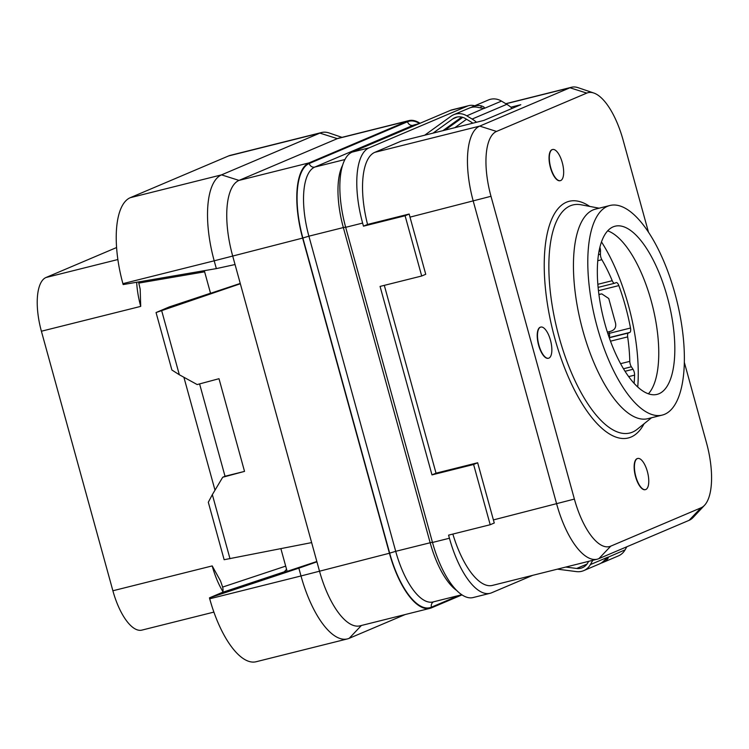 <?xml version="1.0" encoding="UTF-8"?>
<svg xmlns="http://www.w3.org/2000/svg" width="749" height="749" viewBox="0 0 749 749"><rect width="100%" height="100%" fill="white"/><g stroke="black" fill="none" stroke-linecap="round" stroke-linejoin="round"><path stroke-width="1.12" d="M510.855 107.201L520.808 104.71L483.788 120.439L401.408 141.037L374.8 152.337A67.41 26.121 76 0 0 367.553 224.438L363.471 226.17L362.619 223.08A67.41 26.121 -104 0 1 369.042 147.881L467.385 106.115A67.41 26.121 -104 0 1 468.902 105.609A67.41 26.121 -104 0 1 474.744 105.778M532.736 575.326L491.597 592.796A67.41 26.121 -104 0 1 490.08 593.302A67.41 26.121 -104 0 1 449.428 538.231L448.576 535.142L490.202 524.731L473.602 464.483L431.986 474.894L380.071 286.418L421.696 276.007L405.097 215.759L409.179 214.027A67.41 26.121 76 0 0 409.993 217.135L425.741 274.293L421.696 276.007M452.855 534.074A67.41 26.121 76 0 0 492.43 585.409L597.346 559.166A67.41 26.121 76 0 0 598.863 558.651L689.099 520.33A67.41 26.121 76 0 0 693.246 517.344L704.575 505.247A58.141 22.526 76 0 0 706.532 442.959L684.361 362.46M367.553 224.438L409.179 214.027M405.097 215.759L363.471 226.17M648.522 232.33L623.131 140.166A58.141 22.526 76 0 0 593.798 93.026L578.106 87.68A67.41 26.121 76 0 0 571.468 87.268A67.41 26.121 76 0 0 569.952 87.773L479.716 126.104A67.41 26.121 76 0 0 473.293 201.303L556.694 504.086A67.41 26.121 76 0 0 597.346 559.166M384.303 285.36L436.03 473.171L477.656 462.76L493.404 519.918A67.41 26.121 76 0 0 494.274 522.999L490.202 524.731M593.798 93.026A58.141 22.526 76 0 0 586.767 93.101L496.531 131.431A58.141 22.526 76 0 0 490.988 196.294L574.389 499.077A58.141 22.526 76 0 0 610.763 546.143L700.998 507.822A58.141 22.526 76 0 0 704.575 505.247M540.638 327.116A16.047 6.217 76 0 0 540.497 327.144A16.047 6.217 76 0 0 540.132 327.266A16.047 6.217 76 0 0 538.475 344.699A16.047 6.217 76 0 0 548.277 358.284A16.047 6.217 76 0 0 548.427 358.247M637.568 458.51A16.047 6.217 76 0 0 637.418 458.538A16.047 6.217 76 0 0 637.062 458.66A16.047 6.217 76 0 0 635.405 476.092A16.047 6.217 76 0 0 645.207 489.677A16.047 6.217 76 0 0 645.348 489.64M552.462 149.538A16.047 6.217 76 0 0 552.313 149.575A16.047 6.217 76 0 0 551.957 149.688A16.047 6.217 76 0 0 550.3 167.121A16.047 6.217 76 0 0 560.102 180.706A16.047 6.217 76 0 0 560.243 180.668M609.873 205.507L595.521 209.102A108.015 41.86 -104 0 0 593.086 209.917A108.015 41.86 76 0 0 581.945 327.229A108.015 41.86 76 0 0 647.932 418.663L662.285 415.077A108.015 41.86 76 0 0 664.719 414.263A108.015 41.86 -104 0 0 675.87 296.941A108.015 41.86 -104 0 0 609.873 205.507A108.015 41.86 -104 0 0 607.439 206.321A108.015 41.86 76 0 0 596.298 323.643A108.015 41.86 76 0 0 662.285 415.077M613.103 226.872A86.669 33.583 76 0 0 604.153 321.003A86.669 33.583 76 0 0 657.107 394.367A86.669 33.583 76 0 0 659.054 393.712A86.669 33.583 76 0 0 668.005 299.581A86.669 33.583 76 0 0 615.051 226.217A86.669 33.583 76 0 0 613.103 226.872M607.664 230.823A86.669 33.583 -104 0 1 610.248 231.918A86.669 33.583 -104 0 1 652.585 306.163A86.669 33.583 -104 0 1 650.188 391.596A86.669 33.583 -104 0 1 648.419 393.777M637.745 386.943A113.951 44.154 76 0 0 601.466 241.88M623.514 368.751L631.37 366.785L633.008 369.285A4.812 1.863 -104 0 1 634.59 375.137A105.927 41.045 -104 0 1 634.122 383.291M631.37 366.785A4.812 1.863 -104 0 1 629.787 361.364A95.095 36.851 -104 0 0 627.662 336.891A4.812 1.863 -104 0 1 628.43 332.987L629.806 332.416A4.812 1.863 -104 0 0 630.499 328.034A105.927 41.045 -104 0 0 618.843 285.594A4.812 1.863 -104 0 0 616.24 282.598A4.812 1.863 -104 0 0 616.127 282.635L614.76 283.216A4.812 1.863 -104 0 1 614.648 283.253A4.812 1.863 -104 0 1 612.223 280.697A95.095 36.851 -104 0 0 601.85 259.688A4.812 1.863 -104 0 1 600.436 254.192L600.511 250.971A4.812 1.863 -104 0 0 599.874 247.226M433.044 133.125L452.836 118.866A12.836 11.815 67 0 1 454.943 117.677A12.836 11.815 67 0 1 465.419 118.567L470.747 121.787A28.893 26.58 67 0 1 472.834 123.173M557.387 569.156L576.487 571.609A16.047 14.765 -113 0 0 583.677 570.644A16.047 14.765 -113 0 0 590.39 564.577L592.796 560.299M588.63 561.338L587.787 562.836A12.836 11.815 67 0 1 582.422 567.686A12.836 11.815 67 0 1 576.674 568.463L565.767 567.059M583.677 570.644L599.303 564.006A16.047 14.765 -113 0 0 603.17 561.525L607.739 557.209C608.787 557.106 608.422 558.052 606.643 560.046A16.047 14.765 67 0 1 602.767 562.536L618.384 555.898A16.047 14.765 -113 0 0 625.097 549.841L626.819 546.779M602.767 562.536A16.047 14.765 67 0 1 600.979 563.154M625.097 549.841L608.188 557.19M512.185 108.371A32.095 29.539 -113 0 0 506.82 104.317L501.484 101.096A16.047 14.765 -113 0 0 488.395 99.982L472.778 106.611A16.047 14.765 67 0 1 481.56 105.937C484.144 106.873 485.006 107.716 484.135 108.465L478.087 107.416A16.047 14.765 -113 0 0 469.305 108.09L453.688 114.719A16.047 14.765 -113 0 0 451.048 116.207L424.664 135.223M476.523 122.256A32.095 29.539 -113 0 0 472.113 119.054L466.777 115.833A16.047 14.765 -113 0 0 453.688 114.719M484.444 108.193L466.777 115.833M471.093 107.472A16.047 14.765 67 0 1 472.778 106.611M445.046 130.129L462.76 117.359M454.868 127.667L466.552 119.25M442.865 130.672L461.73 117.078M598.919 294.6A14.446 0.815 -15.4 0 0 600.782 294.104L599.378 294.291A11.235 0.637 164.6 0 1 598.891 294.413M607.392 332.125A14.446 0.815 -15.4 0 0 610.987 331.18C614.779 329.85 616.305 327.191 615.556 323.222L608.74 298.505L601.803 293.898L600.782 294.104M599.378 294.291L601.803 293.898M213.896 612.102L141.917 630.106A48.151 18.659 -104 0 1 112.884 590.764L41.392 331.227A48.151 18.659 -104 0 1 45.979 277.514L116.572 247.535M138.528 281.942L140.175 289.114L140.718 306.388A48.151 18.659 -104 0 1 136.664 282.261M462.03 594.875L431.602 607.804A67.41 26.121 -104 0 1 430.085 608.31L360.044 625.827A67.41 26.121 -104 0 1 319.392 570.757L316.93 561.834L298.851 568.154L301.004 575.962L209.711 598.788L209.448 597.861L222.181 592.459C223.183 591.766 223.333 589.969 222.631 587.076L220.552 581.027L212.201 565.916L112.884 590.764M341.984 137.348L329.195 132.994A77.035 29.857 76 0 0 321.611 132.517L230.308 155.352A77.035 29.857 76 0 0 228.576 155.942L130.242 197.699A77.035 29.857 76 0 0 122.902 283.646L123.154 284.573L216.349 268.61L235.046 264.528L316.93 561.834M280.884 548.671L287.129 571.365L316.846 561.497M204.308 270.67L210.544 293.299L240.251 283.431M210.516 293.224L169.218 306.95L156.054 312.539L240.335 283.759M321.611 132.517A77.035 29.857 76 0 0 319.87 133.107L337.34 138.64L407.39 121.123A67.41 26.121 -104 0 1 408.898 120.617L338.857 138.134A67.41 26.121 -104 0 0 337.34 138.64L239.006 180.406A67.41 26.121 -104 0 0 232.583 255.606L235.046 264.528M302.624 238.088A67.41 26.121 -104 0 1 309.047 162.889L239.006 180.406L221.535 174.863A77.035 29.857 76 0 0 214.195 260.811L302.624 238.088L389.433 553.239A67.41 26.121 -104 0 0 430.085 608.31M122.902 283.646L214.195 260.811L216.349 268.61M407.39 121.123L309.047 162.889M408.898 120.617A67.41 26.121 -104 0 1 420.011 123.276M209.711 598.788A77.035 29.857 76 0 0 256.167 661.732L347.461 638.897A77.035 29.857 76 0 0 349.193 638.317L405.2 614.536M286.558 569.296L283.749 572.442L287.12 571.318M298.851 568.154L209.448 597.861M229.999 558.707L212.342 494.63L208.306 502.251L224.138 559.718L311.64 542.604M161.672 310.676L179.329 374.753L171.886 370.006L156.054 312.539M215 490.183L183.898 377.262M212.342 494.63L222.706 477.253L244.53 471.393L218.998 378.704L197.174 384.565L179.329 374.753M199.59 383.909L225.028 476.252L222.706 477.253M244.53 471.393L225.028 476.252M389.433 553.239L301.004 575.962A77.035 29.857 76 0 0 347.461 638.897M130.242 197.699L221.535 174.863L319.87 133.107L228.576 155.942M490.08 593.302L473.143 597.543A67.41 26.121 -104 0 1 432.491 542.463L345.682 227.322A67.41 26.121 -104 0 1 352.105 152.122L450.449 110.356A67.41 26.121 -104 0 1 451.965 109.841L468.902 105.609M431.986 474.894L436.03 473.171M473.602 464.483L477.656 462.76M540.422 327.201A16.047 6.217 76 0 0 538.765 344.634A16.047 6.217 76 0 0 548.568 358.219A16.047 6.217 76 0 0 548.933 358.097A16.047 6.217 76 0 0 550.59 340.664A16.047 6.217 76 0 0 540.778 327.079A16.047 6.217 76 0 0 540.422 327.201M637.343 458.585A16.047 6.217 76 0 0 635.686 476.018A16.047 6.217 76 0 0 645.498 489.603A16.047 6.217 76 0 0 645.853 489.481A16.047 6.217 76 0 0 647.511 472.057A16.047 6.217 76 0 0 637.708 458.463A16.047 6.217 76 0 0 637.343 458.585M552.238 149.622A16.047 6.217 76 0 0 550.581 167.055A16.047 6.217 76 0 0 560.392 180.64A16.047 6.217 76 0 0 560.748 180.518A16.047 6.217 76 0 0 562.405 163.085A16.047 6.217 76 0 0 552.603 149.5A16.047 6.217 76 0 0 552.238 149.622M490.988 196.294L409.993 217.135M374.8 152.337L479.716 126.104L496.531 131.431M505.94 103.783L569.952 87.773L586.767 93.101M493.404 519.918L574.389 499.077M589.716 206.415A121.965 47.262 76 0 0 566.422 202.221A121.965 47.262 76 0 0 554.803 338.295A121.965 47.262 76 0 0 631.098 437.023A121.965 47.262 76 0 0 644.074 423.765M700.998 507.822L689.099 520.33M610.763 546.143L598.863 558.651M599.125 208.194L581.112 204.786A117.527 45.539 76 0 0 570.242 205.835A117.527 45.539 76 0 0 559.044 336.956A117.527 45.539 76 0 0 632.568 432.089A117.527 45.539 76 0 0 637.249 429.252L651.536 417.764M607.739 557.209L590.39 564.577M606.643 560.046L605.445 559.241M586.982 564.081L576.674 568.463M506.82 104.317L472.113 119.054M481.56 105.937L480.512 108.034M501.484 101.096L484.135 108.465M457.274 116.984L452.836 118.866M222.865 591.504A48.151 18.659 -104 0 1 212.201 565.916M45.979 277.514L117.865 259.538M41.392 331.227L140.718 306.388M138.902 283.075L204.627 271.821M285.687 566.122L222.631 587.076M459.118 595.418L431.433 607.186A66.764 25.869 -104 0 1 389.667 553.136L302.858 237.995A66.764 25.869 -104 0 1 309.225 163.507L407.559 121.741A66.764 25.869 -104 0 1 419.487 123.501M285.341 571.468L222.181 592.459M284.358 572.18L283.749 572.442M361.392 625.49L349.193 638.317M456.796 590.53A61.952 24.005 -104 0 1 430.151 542.707L343.351 227.565L308.897 236.178L395.706 551.32L389.667 553.136M344.886 159.537L314.805 167.064A61.952 24.005 -104 0 0 308.897 236.178L302.858 237.995M432.416 542.201L395.706 551.32A61.952 24.005 -104 0 0 433.062 601.943L461.833 594.743M346.253 227.022L343.351 227.565A61.952 24.005 -104 0 1 342.499 165.482M418.288 124.006L413.139 125.298L314.805 167.064A4.812 4.428 67 0 1 309.225 163.507M418.972 123.716L414.534 124.83A61.952 24.005 -104 0 0 413.139 125.298A4.812 4.428 67 0 1 407.559 121.741M433.549 601.822A4.812 4.428 -113 0 0 431.433 607.186M432.491 542.463L449.428 538.231M345.682 227.322L362.619 223.08M352.105 152.122L369.042 147.881M450.449 110.356L467.385 106.115M598.985 251.355L600.511 250.971M598.432 254.688L600.436 254.192M597.739 260.718L601.85 259.688M597.824 284.302L612.223 280.697M614.648 283.253L598.095 287.391L614.536 283.272M598.432 290.696L618.843 285.594M598.826 293.88A105.927 41.045 -104 0 1 599.003 294.385M609.087 331.695A105.927 41.045 -104 0 1 609.396 333.305L630.499 328.034M609.124 337.331A4.812 1.863 -104 0 0 609.396 333.305A4.812 0.665 169.3 0 0 607.916 333.736M609.209 337.565L629.806 332.416M609.283 337.771L628.43 332.987M610.51 341.179L627.662 336.891M620.612 363.658L629.787 361.364M625.078 371.27L633.008 369.285M628.701 376.607L634.59 375.137M505.79 103.69L571.468 87.268"/></g></svg>
